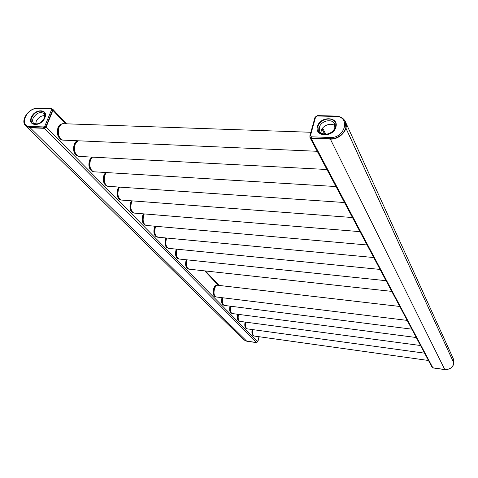 <?xml version="1.0" encoding="UTF-8"?>
<svg xmlns="http://www.w3.org/2000/svg" width="478" height="478" viewBox="0 0 478 478"><rect width="100%" height="100%" fill="white"/><g stroke="black" fill="none" stroke-linecap="round" stroke-linejoin="round"><path stroke-width="0.72" d="M52.419 109.098L52.837 109.319L52.933 110.376L46.091 127.076L44.323 128.325L30.186 127.793L25.693 125.845M259.172 336.727L257.821 341.639L259.028 336.709L257.648 341.74L256.537 342.511L246.618 341.089L243.499 339.577L25.824 125.971M61.68 123.999C60.126 124.274 58.908 125.445 58.029 127.501C56.506 133.362 57.623 137.401 61.387 139.63L61.531 139.672M77.854 140.789C76.319 141.034 75.118 142.205 74.245 144.302C72.787 149.961 73.815 153.838 77.328 155.936L77.472 155.977M91.764 157.095L89.529 160.136C88.137 165.615 89.087 169.337 92.368 171.315L92.511 171.351M105.566 172.504L103.959 175.085C102.633 180.391 103.505 183.976 106.582 185.84L106.725 185.882M118.801 187.053L117.612 189.228C116.339 194.367 117.146 197.82 120.032 199.589L120.181 199.625M131.426 200.814L130.536 202.618C129.317 207.607 130.064 210.941 132.782 212.614L132.932 212.656M143.466 213.851L142.797 215.321C141.631 220.167 142.325 223.387 144.882 224.977L145.037 225.019M154.938 226.214L154.442 227.385C153.319 232.099 153.964 235.212 156.378 236.724L156.539 236.765M165.872 237.954L165.519 238.863C164.438 243.445 165.041 246.457 167.324 247.897L167.485 247.939M176.31 249.128L176.065 249.791C175.026 254.254 175.587 257.17 177.744 258.544L177.912 258.586M186.277 259.763L186.121 260.205C185.123 264.555 185.643 267.387 187.687 268.696L187.854 268.738M216.498 285.408C215.339 285.39 214.395 286.501 213.654 288.73C212.758 292.769 213.182 295.362 214.933 296.515L215.112 296.557M221.977 297.68C221.2 301.528 221.625 303.966 223.25 305.006L223.429 305.042M229.984 306.147C229.285 309.852 229.697 312.182 231.215 313.138L231.4 313.174M237.674 314.261C237.04 317.828 237.435 320.051 238.863 320.941L239.048 320.977M245.053 322.047C244.479 325.482 244.861 327.609 246.2 328.434L246.385 328.464M252.145 329.521C251.619 332.825 251.99 334.863 253.256 335.628L253.442 335.664M345.265 121.472L345.923 128.218C343.359 135.059 338.167 138.686 330.352 139.092L311.196 138.369L310.043 137.724L309.917 137.084M321.21 133.075L321.67 133.398M345.421 121.818L453.425 358.99L453.927 363.214C452.618 367.642 449.565 369.739 444.755 369.518L432.841 367.803L432.094 367.295L310.043 137.724M321.12 133.117L322.752 133.553M52.514 109.235L52.801 110.699L46.229 126.754L44.018 128.313L30.216 127.793L25.669 125.828L29.911 127.495L43.719 128.014L45.93 126.449L52.514 110.388L52.389 109.068L51.433 108.631L50.949 108.954L37.2 108.59C26.553 107.849 18.672 126.395 29.75 126.425L43.558 126.933L44.884 125.995L51.481 109.934L50.949 108.954M35.736 124.119L36.226 121.304C38.234 117.492 41.096 115.604 44.818 115.628M31.685 117.409C35.39 111.523 39.477 109.785 43.952 112.193C45.201 113.603 45.38 115.479 44.484 117.815C40.815 123.694 36.74 125.469 32.247 123.127C30.939 121.699 30.753 119.793 31.685 117.409M310.449 135.632L311.375 136.804L330.095 137.497C345.17 138.524 350.9 116.273 335.705 116.465L317.123 115.975L315.594 117.05L310.449 135.632L309.846 135.949L309.989 137.234L311.423 138.046L330.137 138.745C339.649 139.468 349.095 128.797 345.343 121.639L345.504 121.992C349.251 129.15 339.816 139.815 330.31 139.092L311.602 138.387L310.091 137.401M320.971 132.998L321.186 130.918C322.423 125.415 331.248 122.165 335.018 125.851M335.407 127.005C333.847 134.384 321.085 137.401 318.366 131.097L317.984 126.455C319.609 119.058 332.455 116.094 335.084 122.577L335.407 127.005M30.186 127.793L246.618 341.089L256.561 342.606M433.223 367.97L444.755 369.518L330.352 139.092M345.923 128.218L453.927 363.214L345.947 128.14M323.857 134.246L323.355 133.768L322.1 133.703M60.981 124.394L60.563 124.37M77.101 141.171L76.749 141.141M52.933 110.376L65.611 123.784M204.727 270.883L218.41 285.348M46.091 127.076L257.648 341.74M44.323 128.325L256.537 342.511M43.791 115.598L44.747 116.584M311.196 138.369L432.841 367.803M322.029 128.976L324.729 134.348M322.656 128.074L325.799 134.348M31.327 117.397C34.757 108.381 48.881 108.739 44.842 117.827C41.377 126.987 27.168 126.449 31.327 117.397M43.558 126.933L44.018 128.313M29.75 126.425L30.216 127.793M46.229 126.754L44.884 125.995M52.801 110.699L51.481 109.934M37.2 108.59L37.696 108.273L51.266 108.631M44.281 118.15C41.538 123.145 37.989 124.854 33.639 123.264C32.48 121.998 32.313 120.307 33.137 118.191C36.43 112.957 40.056 111.416 44.03 113.555C44.902 114.152 45.016 115.616 44.364 117.941M335.903 127.023C333.465 137.778 314.082 137.037 317.5 126.437C319.919 115.885 339.117 116.363 335.903 127.023M317.123 115.975L317.458 115.604L335.92 116.088M335.705 116.465L336.028 116.088C340.485 116.333 343.586 118.18 345.343 121.639M315.026 117.528L315.594 117.05M311.602 138.387L311.375 136.804M330.095 137.497L330.31 139.092M334.797 127.608C333.405 134.055 321.837 136.78 319.722 131.468L319.382 127.351C320.822 120.785 332.222 118.156 334.558 123.904L334.851 127.405M257.785 341.746L256.435 342.595L246.762 341.208L243.762 339.822L246.642 341.095M246.875 341.226L256.477 342.624L257.851 341.692L259.213 336.733M444.851 369.637L432.602 367.743L444.809 369.655C451.71 369.339 454.65 365.957 453.64 359.51C454.638 365.933 451.686 369.303 444.791 369.631L444.731 369.512M310.867 132.269L64.315 123.742C62.098 123.228 60.336 124.423 59.039 127.315C57.426 133.487 58.603 137.748 62.558 140.096L317.255 151.293M64.225 140.168L62.558 140.096L59.828 138.124C57.784 134.945 57.42 131.372 58.734 127.405L61.321 124.184L62.122 123.82M60.521 138.913C57.754 136.021 57.079 132.233 58.495 127.536L60.652 124.639M59.529 137.7C57.724 134.557 57.444 131.145 58.698 127.453M61.698 139.707L59.828 138.124M77.95 140.771L75.237 144.135C73.708 150.104 74.783 154.185 78.476 156.396L326.94 169.505M79.946 156.473L78.476 156.396L75.96 154.585C74.024 151.562 73.684 148.102 74.938 144.219L77.902 140.765M76.576 155.29C73.976 152.566 73.349 148.915 74.699 144.338L76.922 141.351M75.697 154.215C73.965 151.221 73.702 147.905 74.903 144.26M77.663 156.025L75.96 154.585M92.403 157.131L90.509 159.993C89.045 165.764 90.037 169.69 93.491 171.769L335.998 186.545M94.799 171.847L93.491 171.769L91.167 170.096C89.326 167.222 89.01 163.876 90.217 160.064L92.242 157.119L89.972 160.178C88.681 164.641 89.267 168.154 91.716 170.73M91.334 158.027L90.175 160.106C89.022 163.703 89.278 166.924 90.939 169.774M92.72 171.417L91.167 170.096M106.319 172.552L104.927 174.966C103.529 180.553 104.449 184.329 107.681 186.295L344.495 202.523M108.841 186.372L107.681 186.295L105.524 184.747C103.78 182.004 103.487 178.766 104.634 175.026L106.116 172.54M106.02 185.315C103.702 182.883 103.164 179.483 104.395 175.127L106.014 172.534M105.871 172.809L104.592 175.067C103.487 178.611 103.732 181.742 105.327 184.466M106.953 185.96L105.524 184.747M119.602 187.107L118.562 189.121C117.224 194.54 118.072 198.179 121.107 200.037L352.471 217.526M122.147 200.115L121.107 200.037L119.106 198.603C117.445 195.986 117.17 192.843 118.275 189.174L119.375 187.095L118.233 189.21C117.17 192.706 117.397 195.753 118.926 198.352M119.548 199.117C117.361 196.805 116.853 193.524 118.036 189.27L119.237 187.083M120.42 199.714L119.106 198.603M132.257 200.88L131.48 202.529C130.195 207.787 130.984 211.294 133.834 213.057L359.982 231.651M134.76 213.134L133.834 213.057L131.97 211.73C130.392 209.227 130.13 206.179 131.193 202.576L132.018 200.862M132.37 212.19C130.291 209.997 129.819 206.825 130.954 202.666L131.85 200.85M132 200.862L131.151 202.612C130.124 206.054 130.345 209.017 131.809 211.503M133.183 212.752L131.97 211.73M144.302 213.917L143.729 215.243C142.498 220.352 143.227 223.746 145.915 225.419L367.056 244.963M146.74 225.491L145.915 225.419L144.171 224.176C142.665 221.786 142.426 218.822 143.442 215.291L144.057 213.899M144.529 224.594C142.564 222.509 142.121 219.438 143.203 215.369L143.878 213.881M144.033 213.899L143.4 215.321C142.414 218.709 142.623 221.595 144.027 223.973M145.294 225.126L144.171 224.176M155.78 226.285L155.362 227.325C154.179 232.29 154.854 235.564 157.393 237.16L373.742 257.534M158.134 237.231L155.762 236.001C154.328 233.712 154.101 230.832 155.081 227.361L155.529 226.267M156.085 236.377C154.215 234.399 153.796 231.418 154.842 227.432L155.338 226.249M155.505 226.261L155.039 227.391C154.083 230.731 154.286 233.539 155.631 235.821M156.802 236.879L155.762 236.001M166.714 238.038L166.422 238.809C165.286 243.643 165.92 246.815 168.316 248.333L380.064 269.431M168.985 248.399L166.786 247.246C165.418 245.053 165.203 242.25 166.147 238.845L166.464 238.014M167.079 247.586C165.292 245.704 164.904 242.812 165.914 238.91L166.266 237.996M166.434 238.008L166.105 238.875C165.185 242.161 165.376 244.897 166.667 247.084M167.754 248.058L166.786 247.246M177.153 249.211L176.962 249.749C175.868 254.451 176.454 257.523 178.718 258.974L386.057 280.694M179.328 259.034L177.284 257.953C175.976 255.85 175.773 253.125 176.687 249.779L176.896 249.187M177.547 258.263C175.85 256.465 175.48 253.657 176.448 249.839L176.699 249.163M176.866 249.181L176.639 249.803C175.755 253.041 175.934 255.706 177.177 257.803M178.186 258.712L177.284 257.953M187.113 259.853L187 260.175C185.948 264.758 186.498 267.74 188.643 269.12L391.739 291.383M189.192 269.18L187.292 268.164C186.038 266.144 185.852 263.486 186.731 260.199L186.856 259.823M187.531 268.445C185.906 266.73 185.566 263.999 186.498 260.253L186.653 259.805M186.826 259.823L186.689 260.223C185.828 263.414 185.996 266.013 187.191 268.027M188.135 268.869L187.292 268.164M399.751 306.458L217.693 285.264C216.409 285.055 215.345 286.208 214.497 288.724C213.552 292.978 214.001 295.709 215.841 296.928L407.154 320.385M216.253 296.975L214.7 296.121C213.6 294.323 213.445 291.861 214.234 288.742L216.397 285.456L217.179 285.223M214.873 296.33C213.457 294.83 213.17 292.315 214.013 288.784L216.211 285.557M215.871 285.814L214.192 288.76C213.415 291.801 213.558 294.221 214.622 296.013M215.399 296.701L214.7 296.121M224.511 305.454L224.14 305.406C222.449 304.343 222.001 301.797 222.784 297.776M223.214 304.839C221.894 303.476 221.601 301.104 222.33 297.722M222.981 304.546C222.001 302.915 221.84 300.65 222.497 297.74M223.716 305.191L223.059 304.647C222.043 303.016 221.864 300.716 222.539 297.746M232.433 313.58L232.093 313.538C230.51 312.546 230.073 310.12 230.784 306.249M231.209 312.988C229.966 311.728 229.673 309.463 230.33 306.189M230.999 312.726C230.067 311.196 229.9 309.027 230.504 306.213M231.687 313.329L231.065 312.815C230.109 311.286 229.93 309.087 230.539 306.219M240.034 321.377L239.723 321.335C238.235 320.415 237.811 318.097 238.462 314.369M238.875 320.804C237.697 319.633 237.411 317.47 238.008 314.309M238.683 320.565C237.799 319.131 237.632 317.051 238.181 314.327M239.335 321.132L238.749 320.654C237.841 319.214 237.668 317.111 238.217 314.333M247.335 328.864L247.048 328.822C245.65 327.968 245.244 325.745 245.829 322.154M246.236 328.308C245.124 327.221 244.844 325.148 245.387 322.094M246.056 328.087C245.226 326.743 245.053 324.753 245.555 322.112M246.678 328.625L246.122 328.171C245.262 326.821 245.089 324.801 245.59 322.118M254.35 336.052L254.087 336.016C252.766 335.221 252.378 333.088 252.916 329.629M253.304 335.52C252.253 334.504 251.978 332.521 252.474 329.569M253.143 335.317C252.354 334.05 252.187 332.144 252.641 329.587M253.734 335.831L253.203 335.401C252.39 334.122 252.217 332.192 252.677 329.593M52.837 109.319L66.52 123.814M205.456 270.96L219.115 285.432M322.226 133.135L321.264 133.105M52.682 109.372L51.433 108.631M37.523 108.267C28.925 107.753 19.897 120.713 25.669 125.828M314.99 117.379L309.881 135.83M309.846 135.949L310.168 137.574M317.344 115.598L315.026 117.247M322.465 133.571L321.455 133.35M60.467 139.206L61.047 139.355M76.462 155.529L77.036 155.679M91.549 170.927L92.117 171.076M105.805 185.47L106.367 185.625M119.291 199.23L119.853 199.386M132.077 212.268L132.633 212.429M144.213 224.642L144.762 224.803M155.744 236.401L156.288 236.568M166.714 247.592L167.252 247.753M177.165 258.245L177.696 258.413M187.131 268.409L187.663 268.576M214.449 296.252L214.963 296.42M215.721 285.557L216.283 285.515M223.059 304.647L224.14 305.406L411.815 329.157M222.784 304.749L223.292 304.916M231.065 312.815L232.093 313.538L416.266 337.522M230.766 312.893L231.274 313.06M238.749 320.654L239.723 321.335L420.515 345.516M238.432 320.702L238.934 320.869M246.122 328.171L247.048 328.822L424.584 353.164M245.788 328.201L246.284 328.368M253.203 335.401L254.087 336.016L428.473 360.484M252.862 335.407L253.352 335.568"/></g></svg>
